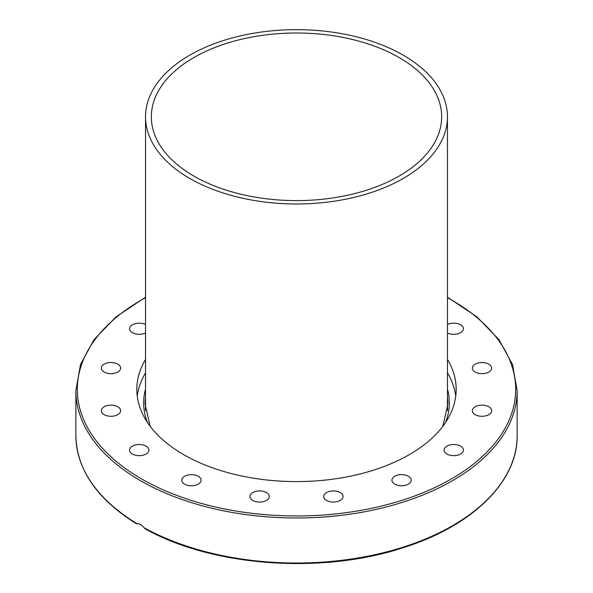 <?xml version="1.0" encoding="UTF-8"?>
<svg xmlns="http://www.w3.org/2000/svg" width="593" height="593" viewBox="0 0 593 593"><rect width="100%" height="100%" fill="white"/><g stroke="black" fill="none" stroke-linecap="round" stroke-linejoin="round"><path stroke-width="0.89" d="M342.317 494.377A9.651 5.574 180 0 1 343.05 496.504A9.651 5.574 180 0 1 335.282 501.975A9.651 5.574 180 0 1 324.482 498.639A9.651 5.574 180 0 1 323.748 496.511A9.651 5.574 180 0 1 331.517 491.048A9.651 5.574 180 0 1 342.317 494.377M269.252 496.511A9.651 5.574 180 0 1 259.601 502.078A9.651 5.574 180 0 1 249.949 496.511A9.651 5.574 180 0 1 259.601 490.937A9.651 5.574 180 0 1 269.252 496.511M200.33 482.339A9.651 5.574 180 0 1 189.538 485.667A9.651 5.574 180 0 1 181.769 480.204A9.651 5.574 180 0 1 182.503 478.069A9.651 5.574 180 0 1 193.303 474.741A9.651 5.574 180 0 1 201.064 480.204A9.651 5.574 180 0 1 200.33 482.339M146.056 454.016A9.651 5.574 180 0 1 135.545 455.224A9.651 5.574 180 0 1 129.585 450.08A9.651 5.574 180 0 1 132.409 446.136A9.651 5.574 180 0 1 142.928 444.928A9.651 5.574 180 0 1 148.887 450.072A9.651 5.574 180 0 1 146.056 454.016M114.686 415.856A9.651 5.574 180 0 1 101.344 410.712A9.651 5.574 180 0 1 107.303 405.568A9.651 5.574 180 0 1 120.638 410.712A9.651 5.574 180 0 1 114.686 415.856M110.995 373.672A9.651 5.574 180 0 1 101.344 368.105A9.651 5.574 180 0 1 110.995 362.531A9.651 5.574 180 0 1 120.638 368.105A9.651 5.574 180 0 1 110.995 373.672M145.537 332.962A9.651 5.574 180 0 1 135.545 333.889A9.651 5.574 180 0 1 129.585 328.737A9.651 5.574 180 0 1 142.928 323.593A9.651 5.574 180 0 1 145.537 324.519M447.463 324.519A9.651 5.574 180 0 1 457.781 323.674A9.651 5.574 180 0 1 463.415 328.737A9.651 5.574 180 0 1 460.591 332.68A9.651 5.574 180 0 1 447.463 332.962M478.314 362.96A9.651 5.574 180 0 1 491.656 368.105A9.651 5.574 180 0 1 485.697 373.249A9.651 5.574 180 0 1 472.362 368.105A9.651 5.574 180 0 1 478.314 362.96M482.005 405.138A9.651 5.574 180 0 1 491.656 410.712A9.651 5.574 180 0 1 482.005 416.286A9.651 5.574 180 0 1 472.362 410.712A9.651 5.574 180 0 1 482.005 405.138M457.455 444.928A9.651 5.574 180 0 1 463.415 450.08A9.651 5.574 180 0 1 450.072 455.224A9.651 5.574 180 0 1 444.113 450.072A9.651 5.574 180 0 1 457.455 444.928M408.407 476.268A9.651 5.574 180 0 1 411.231 480.204A9.651 5.574 180 0 1 405.271 485.348A9.651 5.574 180 0 1 394.76 484.14A9.651 5.574 180 0 1 391.936 480.204A9.651 5.574 180 0 1 397.888 475.06A9.651 5.574 180 0 1 408.407 476.268M136.538 523.856C96.941 499.098 76.712 469.693 75.86 435.633A220.64 127.384 180 0 0 137.116 523.723L137.116 523.723C139.34 523.478 141.608 524.79 143.929 527.651L145.166 528.83C212.509 566.73 322.748 574.624 404.003 547.435C472.658 525.732 517.822 481.479 517.14 435.633A220.64 127.384 180 0 1 383.152 552.78A220.64 127.384 180 0 1 143.929 527.651M137.257 396.161A159.673 92.189 180 0 1 145.537 372.886M447.463 372.886A159.673 92.189 180 0 1 455.743 396.161M447.463 359.38A159.673 92.189 180 0 1 456.173 389.416A159.673 92.189 180 0 1 357.601 474.578A159.673 92.189 180 0 1 183.593 454.594A159.673 92.189 180 0 1 136.827 389.408A159.673 92.189 180 0 1 145.537 359.38M447.641 409.177A151.4 87.408 0 0 0 447.463 407.673M145.537 407.673A151.4 87.408 0 0 0 145.359 409.177M189.753 178.441A150.963 87.156 180 0 1 145.537 116.806A150.963 87.156 180 0 1 296.5 29.65A150.963 87.156 180 0 1 447.463 116.806A150.963 87.156 180 0 1 354.273 197.336A150.963 87.156 180 0 1 189.753 178.441M399.141 57.551A145.159 83.806 -0 0 0 240.951 39.383A145.159 83.806 -0 0 0 151.341 116.806A145.159 83.806 -0 0 0 296.5 200.612A145.159 83.806 -0 0 0 441.659 116.806A145.159 83.806 -0 0 0 399.141 57.551M75.86 435.633L75.86 390.594A220.64 127.384 0 0 0 140.482 480.671A220.64 127.384 0 0 0 380.936 508.283A220.64 127.384 0 0 0 517.14 390.594L512.522 364.51L498.906 339.581L476.913 316.84L447.463 297.189M447.463 297.664A219.188 126.546 180 0 1 453.467 477.736A219.188 126.546 180 0 1 141.512 478.892A219.188 126.546 180 0 1 145.537 297.664M150.14 426.263L145.1 404.107A151.4 87.408 180 0 1 145.537 397.48M447.463 397.48A151.4 87.408 180 0 1 447.9 404.107L442.86 426.263M445.558 422.461A152.853 88.246 0 0 0 447.463 389.097M145.537 389.097A152.853 88.246 0 0 0 147.442 422.461M517.14 435.633L517.14 390.594M145.537 297.189L116.087 316.84L94.094 339.581L80.478 364.51L75.86 390.594M447.463 410.667L447.463 116.806M145.537 410.667L145.537 116.806"/></g></svg>
